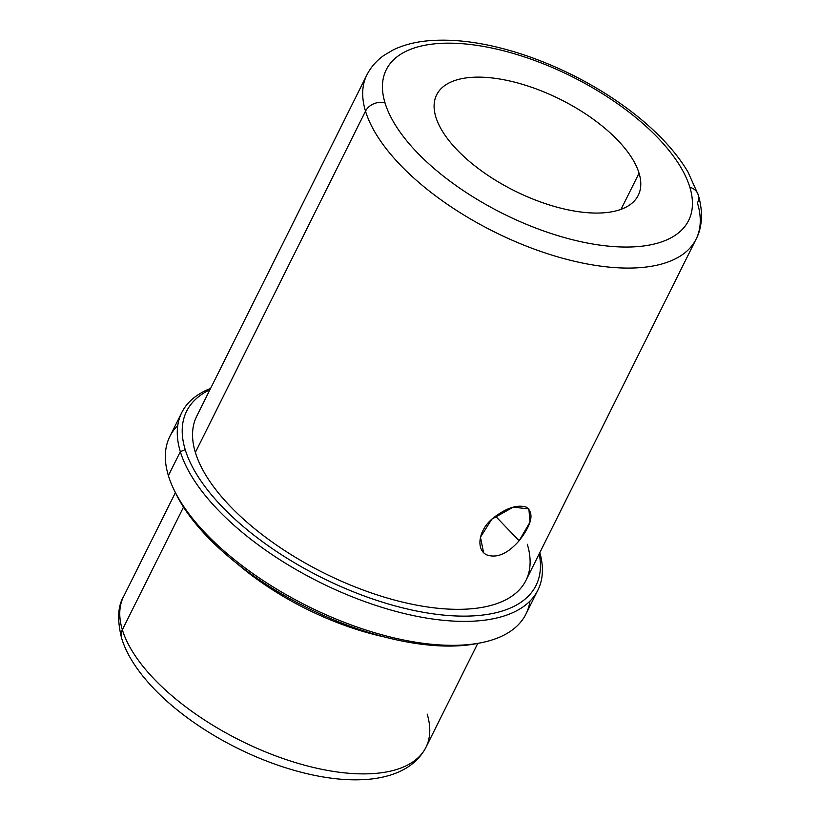 <?xml version="1.0" encoding="UTF-8"?>
<svg xmlns="http://www.w3.org/2000/svg" width="820" height="820" viewBox="0 0 820 820"><rect width="100%" height="100%" fill="white"/><g stroke="black" fill="none" stroke-linecap="round" stroke-linejoin="round"><path stroke-width="1.23" d="M495.434 516.129L519.132 540.749L495.434 516.129M483.574 552.536L480.448 537.202L491.836 519.162L513.197 507.149L528.89 508.923L529.986 522.155L519.132 540.749C532.006 524.164 534.384 512.961 526.245 507.119C516.764 504.249 505.304 508.256 491.836 519.162C477.957 531.155 476.133 550.015 486.731 554.874C496.889 558.461 507.693 553.756 519.132 540.749M639.057 173.204A112.627 51.127 -153.5 0 1 638.237 195.355A112.627 51.127 -153.5 0 1 535.409 200.049A112.627 51.127 -153.5 0 1 435.83 116.993A112.627 51.127 26.5 0 0 556.278 206.978A112.627 51.127 26.5 0 0 639.057 173.204A112.627 51.127 26.5 0 0 518.619 83.22A112.627 51.127 26.5 0 0 435.83 116.993A112.627 51.127 -153.5 0 1 436.65 94.853A112.627 51.127 -153.5 0 1 539.478 90.159A112.627 51.127 -153.5 0 1 639.057 173.204L621.037 209.336L639.057 173.204M175.398 492.646L123.584 596.581C117.793 606.164 117.117 619.941 121.534 637.919C133.229 677.012 180.195 719.796 237.308 748.137C258.648 758.715 280.071 766.782 301.565 772.348C327.446 779 350.776 781.214 371.552 778.99C398.428 775.73 416.56 765.183 425.949 747.338A168.93 76.69 -153.5 0 1 271.717 754.369A168.93 76.69 -153.5 0 1 122.354 629.791A168.93 76.69 -153.5 0 1 123.584 596.581A168.93 76.69 26.5 0 0 122.354 629.791A15.016 12.29 163.1 0 0 121.534 637.919A15.016 12.29 -16.9 0 1 122.354 629.791A168.93 76.69 26.5 0 0 271.717 754.369A168.93 76.69 26.5 0 0 425.949 747.338A168.93 76.69 26.5 0 0 427.179 714.117M122.354 629.791L183.516 507.119L122.354 629.791M237.011 563.555A168.93 76.69 26.5 0 0 384.057 636.873A168.93 76.69 -153.5 0 1 237.011 563.555M175.07 491.918A195.211 88.621 26.5 0 0 306.864 607.579A195.211 88.621 26.5 0 0 478.552 643.228M177.766 425.498A198.963 90.333 26.5 0 0 168.387 475.62A198.963 90.333 26.5 0 0 174.147 490.073A198.963 90.333 26.5 0 0 480.571 642.849A198.963 90.333 26.5 0 0 529.966 601.101M480.571 642.849L476.584 643.628A195.211 88.621 -153.5 0 1 175.931 493.732L174.147 490.073M537.899 590.103L525.958 614.057A198.963 90.333 -153.5 0 1 344.308 622.349A198.963 90.333 -153.5 0 1 168.387 475.62A198.963 90.333 -153.5 0 1 169.832 436.496L181.773 412.552A198.963 90.333 26.5 0 0 180.328 451.676L168.387 475.62L180.328 451.676A198.963 90.333 26.5 0 0 356.239 598.395A198.963 90.333 26.5 0 0 537.899 590.103A198.963 90.333 26.5 0 0 539.826 552.598A198.963 90.333 -153.5 0 1 391.765 610.275A198.963 90.333 -153.5 0 1 180.328 451.676A198.963 90.333 -153.5 0 1 210.576 388.444A198.963 90.333 26.5 0 0 181.773 412.552M209.94 389.705A195.211 88.621 26.5 0 0 185.207 449.616L180.328 451.676L185.207 449.616A195.211 88.621 26.5 0 0 388.27 603.961A195.211 88.621 26.5 0 0 539.191 553.859A195.211 88.621 -153.5 0 1 388.27 603.961A195.211 88.621 -153.5 0 1 185.207 449.616A195.211 88.621 -153.5 0 1 209.94 389.705M696.098 239.153L525.958 580.416A183.946 83.507 -153.5 0 1 358.012 588.073A183.946 83.507 -153.5 0 1 195.365 452.425L365.515 111.171A15.016 12.29 -16.9 0 1 385.031 102.941A168.93 76.69 26.5 0 0 565.687 237.923A168.93 76.69 26.5 0 0 689.856 187.267A15.016 12.29 -16.9 0 1 698.25 194.863C703.919 213.969 701.366 229.221 696.098 239.153A183.946 83.507 -153.5 0 1 528.152 246.82A183.946 83.507 -153.5 0 1 365.515 111.171A183.946 83.507 26.5 0 0 528.152 246.82A183.946 83.507 26.5 0 0 696.098 239.153A183.946 83.507 26.5 0 0 697.441 202.981A15.016 12.29 163.1 0 0 698.25 194.863A15.016 12.29 163.1 0 0 689.856 187.267A168.93 76.69 26.5 0 0 509.199 52.285A168.93 76.69 26.5 0 0 385.031 102.941A15.016 12.29 163.1 0 0 365.515 111.171A183.946 83.507 -153.5 0 1 366.847 74.999A183.946 83.507 26.5 0 0 365.515 111.171L195.365 452.425A183.946 83.507 26.5 0 0 392.083 599.399A183.946 83.507 26.5 0 0 527.291 544.244M195.365 452.425A183.946 83.507 -153.5 0 1 196.708 416.252L366.847 74.999C370.896 67.025 376.708 60.403 384.293 55.145L393.344 49.835C402.876 45.254 413.751 42.302 425.949 41C453.593 38.232 484.897 42.414 519.859 53.556C537.715 59.276 555.376 66.502 572.821 75.214C596.089 86.879 617.214 100.265 636.207 115.353C659.024 133.558 676.274 152.417 687.939 171.923L698.25 194.863M689.856 187.267A168.93 76.69 -153.5 0 1 565.687 237.923A168.93 76.69 -153.5 0 1 385.031 102.941A168.93 76.69 -153.5 0 1 509.199 52.285A168.93 76.69 -153.5 0 1 689.856 187.267M425.949 747.338L477.773 643.403"/></g></svg>
